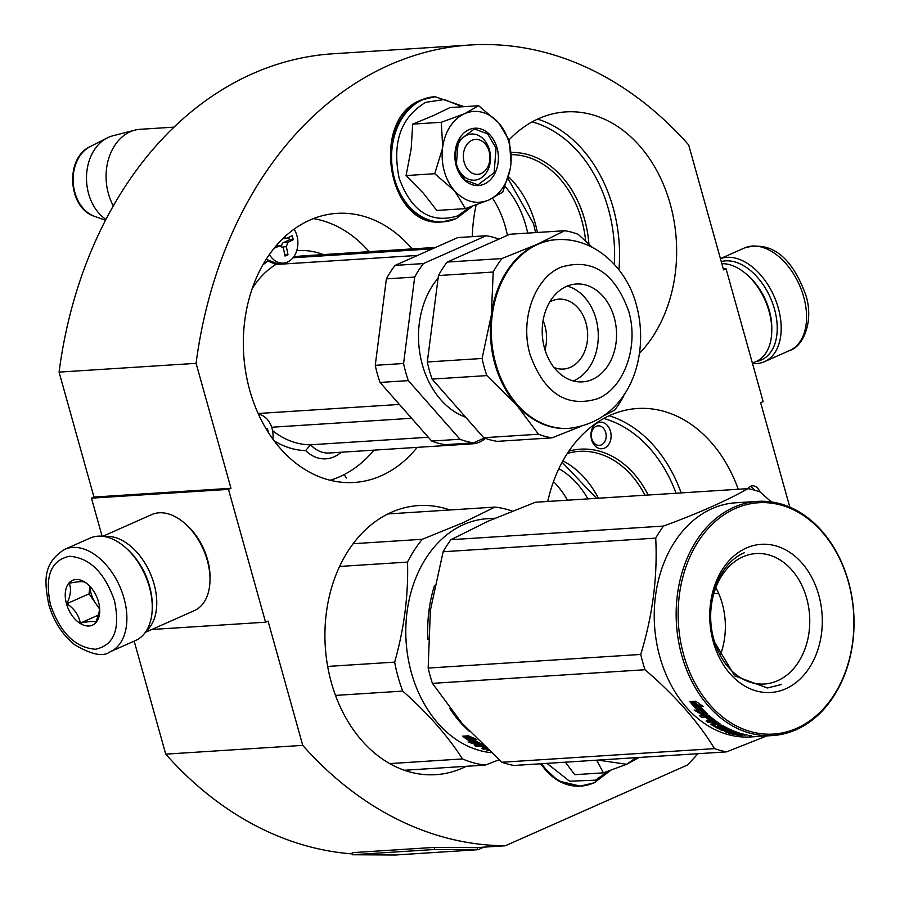 <?xml version="1.0" encoding="UTF-8"?>
<svg xmlns="http://www.w3.org/2000/svg" width="900" height="900" viewBox="0 0 900 900"><rect width="100%" height="100%" fill="white"/><g stroke="black" fill="none" stroke-linecap="round" stroke-linejoin="round"><path stroke-width="1.35" d="M599.355 448.493A13.309 10.069 -93.7 0 1 590.985 436.252A13.309 10.069 -93.7 0 1 597.51 422.854A13.309 10.069 -93.7 0 1 602.707 422.449A13.309 10.069 -93.7 0 1 610.976 438.154A13.309 10.069 -93.7 0 1 599.355 448.493M597.51 445.219A9.81 7.425 -93.7 0 1 591.345 436.196A9.81 7.425 -93.7 0 1 596.149 426.319A9.81 7.425 -93.7 0 1 598.117 425.835A9.81 7.425 -93.7 0 1 599.985 426.026A9.81 7.425 -93.7 0 1 606.173 436.376A9.81 7.425 -93.7 0 1 599.377 445.399A9.81 7.425 -93.7 0 1 597.51 445.219M93.96 497.059L59.074 372.116L196.088 363.341L230.974 488.284L93.96 497.059L91.462 498.161L102.105 536.243M723.308 268.942L726.053 268.774L723.566 269.876L688.68 144.934A400.973 303.536 86.3 0 0 470.081 45L333.067 53.775A400.973 303.536 86.3 0 0 59.074 372.116M134.179 641.126L165.735 754.144A400.973 303.536 86.3 0 0 352.327 853.909M470.081 45A400.973 303.536 86.3 0 0 196.088 363.341M789.806 507.105L760.646 402.694L763.144 401.591L726.053 268.774M483.806 847.148L478.463 849.521A4.208 3.184 -93.7 0 1 477.619 849.724A4.208 3.184 -93.7 0 1 477.45 849.735L477.394 847.631A2.104 1.586 -93.7 0 0 477.9 847.53L505.305 845.775L687.308 765.079A400.973 303.536 86.3 0 0 697.916 753.705M165.735 754.144L302.749 745.369A400.973 303.536 86.3 0 0 505.305 845.775M302.749 745.369L268.054 621.101L265.567 622.204L151.796 629.494M91.462 498.161L228.476 489.386L265.567 622.204M228.476 489.386L230.974 488.284M492.57 198.225A88.954 67.331 -93.7 0 1 507.42 235.339M553.5 481.556A88.954 67.331 -93.7 0 1 567.472 500.197M759.791 491.805A9.81 7.425 86.3 0 0 752.423 485.831A9.81 7.425 86.3 0 0 747.63 488.655M417.161 447.368A134.82 102.06 -93.7 0 1 381.24 475.751A134.82 102.06 -93.7 0 1 354.173 482.468A134.82 102.06 -93.7 0 1 245.812 372.645A134.82 102.06 -93.7 0 1 309.859 220.084A134.82 102.06 -93.7 0 1 336.926 213.368A134.82 102.06 -93.7 0 1 412.11 248.906M472.286 236.644A134.82 102.06 -93.7 0 1 476.111 204.998M509.096 139.815A134.82 102.06 -93.7 0 1 538.74 118.597A134.82 102.06 -93.7 0 1 565.819 111.892A134.82 102.06 -93.7 0 1 669.082 200.093A134.82 102.06 -93.7 0 1 639.495 353.363M547.774 501.457A134.82 102.06 -93.7 0 1 610.38 415.215A134.82 102.06 -93.7 0 1 637.447 408.499A134.82 102.06 -93.7 0 1 738.248 489.262M466.358 766.294A134.82 102.06 -93.7 0 1 462.825 767.959A134.82 102.06 -93.7 0 1 435.757 774.664A134.82 102.06 -93.7 0 1 327.397 664.841A134.82 102.06 -93.7 0 1 391.444 512.28A134.82 102.06 -93.7 0 1 418.511 505.575A134.82 102.06 -93.7 0 1 449.933 509.974M505.125 186.615A88.954 67.331 -93.7 0 1 527.67 233.089M558.866 468.675A88.954 67.331 -93.7 0 1 587.903 498.892M754.301 490.095A9.81 7.425 86.3 0 0 750.161 486.45M508.478 176.681A95.782 72.506 -93.7 0 1 537.368 232.47M562.882 460.879A95.782 72.506 -93.7 0 1 598.387 498.218M585.664 241.076A95.782 72.506 86.3 0 0 511.189 154.631M644.974 495.236A95.782 72.506 86.3 0 0 579.206 451.361A95.782 72.506 86.3 0 0 567.36 453.431M588.904 244.091A97.875 74.093 86.3 0 0 511.076 152.46M648.169 495.034A97.875 74.093 86.3 0 0 568.879 451.136M507.96 178.504L533.486 223.583L535.624 232.583M346.5 477.979L344.059 474.637M562.129 462.251L596.52 498.341M721.249 261.585A53.235 33.502 66.1 0 1 725.692 260.854A53.235 33.502 66.1 0 1 774.484 309.105A53.235 33.502 66.1 0 1 756.124 361.541M720.439 258.671A56.036 35.269 66.1 0 1 726.941 257.321A56.036 35.269 66.1 0 1 778.309 308.104A56.036 35.269 66.1 0 1 764.482 361.665A56.036 35.269 66.1 0 1 752.512 363.51M110.171 651.769L135.551 640.519A56.036 35.269 -113.9 0 0 152.269 607.77L152.291 605.97A53.235 33.502 -113.9 0 0 149.535 586.192A53.235 33.502 -113.9 0 0 126.968 548.876L125.617 547.673A56.036 35.269 -113.9 0 0 97.999 536.175A56.036 35.269 -113.9 0 0 90.124 538.076L64.755 549.326C42.008 563.445 44.617 582.401 48.746 604.485C53.663 621.248 62.235 634.624 74.475 644.591C91.406 654.727 103.309 657.124 110.171 651.769A56.036 35.269 -113.9 0 0 123.998 598.207A56.036 35.269 -113.9 0 0 64.755 549.326M152.269 607.77A56.036 35.269 -113.9 0 0 149.377 586.957A56.036 35.269 -113.9 0 0 125.617 547.673M50.512 604.811C60.289 632.925 75.274 647.73 95.456 649.249C114.109 645.244 120.442 629.066 114.457 600.705C104.681 572.591 89.696 557.786 69.514 556.267C50.861 560.273 44.527 576.45 50.512 604.811M66.499 603.788A24.514 15.424 -113.9 0 0 85.68 625.748A24.514 15.424 -113.9 0 0 99.731 610.841A24.514 15.424 -113.9 0 0 98.471 601.729A24.514 15.424 -113.9 0 0 88.076 584.55A24.514 15.424 -113.9 0 0 69.953 582.03A24.514 15.424 -113.9 0 0 66.499 603.788M88.02 584.494L85.016 582.255C82.823 581.22 77.546 581.558 69.188 583.268C71.483 588.712 70.706 595.519 66.847 603.697C74.419 608.794 78.907 615.274 80.314 623.104C88.672 621.405 93.938 621.067 96.131 622.091L99.72 609.694M80.314 623.104L98.831 614.903M66.847 603.697L89.055 593.842L99.709 609.188M89.921 586.339L89.055 593.842M90.09 586.519A21.015 13.219 -113.9 0 0 91.17 593.707A21.015 13.219 -113.9 0 0 95.794 603.551A21.015 13.219 -113.9 0 0 99.63 608.029M752.411 363.184L756.09 361.553A52.526 33.064 -113.9 0 0 771.773 330.851L771.795 328.601A49.027 30.859 -113.9 0 0 769.264 310.387A49.027 30.859 -113.9 0 0 748.474 276.007L746.786 274.511A52.526 33.064 -113.9 0 0 721.845 263.689M771.773 330.851A52.526 33.064 -113.9 0 0 769.061 311.344A52.526 33.064 -113.9 0 0 746.786 274.511M146.284 630.956A52.526 33.064 -113.9 0 0 154.058 584.021A52.526 33.064 -113.9 0 0 105.896 536.4A52.526 33.064 -113.9 0 0 104.422 536.546M145.35 632.351L194.333 610.627A52.526 33.064 -113.9 0 0 210.004 579.926L210.037 577.665A49.027 30.859 -113.9 0 0 207.506 559.451A49.027 30.859 -113.9 0 0 186.716 525.082L185.029 523.586A52.526 33.064 -113.9 0 0 159.143 512.798A52.526 33.064 -113.9 0 0 151.751 514.586L102.769 536.31M210.004 579.926A52.526 33.064 -113.9 0 0 207.292 560.408A52.526 33.064 -113.9 0 0 185.029 523.586M149.535 586.204A49.027 30.859 -113.9 0 0 149.287 585.27A49.027 30.859 -113.9 0 0 139.781 564.188M481.275 173.475A17.505 13.252 86.3 0 0 489.082 151.357A17.505 13.252 86.3 0 0 472.005 140.276A17.505 13.252 -93.7 0 0 464.197 162.394A17.505 13.252 -93.7 0 0 481.275 173.475M174.06 127.136L140.108 129.308A49.027 37.114 86.3 0 0 134.865 130.14A49.027 37.114 86.3 0 0 130.264 131.749A49.027 37.114 -93.7 0 0 113.355 205.92M134.865 130.14L112.77 135.821A44.73 33.863 86.3 0 0 108.562 137.284A44.73 33.863 -93.7 0 0 107.201 137.936A44.73 33.863 -93.7 0 0 86.501 177.221A44.73 33.863 -93.7 0 0 105.986 219.431M444.296 171.214A45.529 34.459 86.3 0 0 454.657 190.868L434.711 173.722L442.541 148.252A45.529 34.459 86.3 0 0 444.296 171.214M510.233 168.896L502.774 192.06L488.689 200.047C500.76 194.085 508.084 182.745 510.671 166.028A45.529 34.459 86.3 0 0 498.949 123.244L498.296 122.513A45.529 34.459 -93.7 0 0 464.985 113.535L478.665 105.728L450.034 107.561L433.586 115.492L412.695 124.121L411.154 148.972L406.08 175.556L423.428 193.264L436.793 210.454L465.424 208.62L454.657 190.868C464.985 201.859 476.325 204.919 488.689 200.047L465.424 208.62M456.57 164.385A23.107 17.494 -93.7 0 1 471.51 134.044A23.107 17.494 -93.7 0 1 489.409 149.828A23.107 17.494 -93.7 0 1 474.469 180.18A23.107 17.494 -93.7 0 1 456.57 164.385M470.16 207.067L457.537 215.933C430.74 224.021 411.266 211.376 399.105 177.986C391.995 142.358 400.894 117.135 425.812 102.296L444.262 99.506L462.285 106.774M456.244 165.915A28.721 21.735 -93.7 0 1 469.035 129.645A28.721 21.735 -93.7 0 1 497.036 147.825A28.721 21.735 -93.7 0 1 484.245 184.106A28.721 21.735 -93.7 0 1 456.244 165.915M464.985 113.535L464.197 113.884A45.529 34.459 -93.7 0 0 442.676 147.172L442.541 148.252M406.08 175.556L434.711 173.722M442.676 147.172L441.326 122.288L464.197 113.884M412.695 124.121L441.326 122.288M478.665 105.728L498.296 122.513M498.949 123.244L509.389 140.614L510.998 162.754M456.277 165.724L458.246 141.086L474.39 128.947L487.553 133.819L496.08 148.084L494.123 172.721L477.979 184.86L464.816 179.989L456.277 165.724M608.13 771.289L595.496 780.165L569.599 781.211L546.964 763.369M565.369 762.199L574.762 774.686L603.394 772.852L596.644 760.185M636.131 757.665L626.659 764.28L597.926 760.106M639.158 757.462L626.659 764.28L603.394 772.852M272.869 439.132A21.015 15.908 86.3 0 0 258.435 414.214M266.276 429.142A98.032 17.224 -15.6 0 0 267.345 428.614A97.054 61.076 66.1 0 1 268.459 432.596A98.032 17.224 164.4 0 1 268.425 432.608L268.459 432.596M269.415 254.486A21.015 15.908 -93.7 0 0 283.309 263.115A21.015 15.908 -93.7 0 0 287.528 262.069A21.015 15.908 86.3 0 0 294.109 229.151M284.074 237.454L286.762 238.297A98.032 17.224 -15.6 0 0 292.174 235.688A97.054 61.076 66.1 0 1 293.287 239.67A98.032 17.224 164.4 0 1 287.865 242.291L286.312 246.713A98.032 61.695 66.1 0 1 287.977 254.711L284.996 256.039A98.032 61.695 -113.9 0 0 283.32 248.029L279.911 245.812A98.032 17.224 164.4 0 1 274.162 248.186M276.03 245.936A3.499 2.655 -93.7 0 1 276.165 245.925L280.642 245.644L275.918 246.071M281.689 245.846A3.499 2.655 -93.7 0 1 283.421 242.572L289.395 239.929L293.287 239.67M289.395 239.929L288.686 237.398M284.794 254.925L287.977 254.711M330.12 480.262A133.076 100.733 86.3 0 0 373.973 450.135M369.146 251.662A133.076 100.733 86.3 0 0 313.358 218.621M428.31 437.254L310.624 444.791L305.618 450.596A100.159 75.814 -93.7 0 1 274.072 440.764M273.161 263.149L275.816 264.499L417.6 255.409M271.699 427.241L411.604 418.275M258.109 413.494L399.409 404.438M466.706 443.317A35.021 26.505 86.3 0 0 472.657 443.812A35.021 26.505 86.3 0 0 485.483 438.379M293.029 257.771L432.416 248.839M568.541 428.377A94.556 71.572 -93.7 0 1 568.08 428.411A94.556 71.572 -93.7 0 1 516.375 404.674A94.556 71.572 -93.7 0 1 494.865 363.836A94.556 71.572 86.3 0 1 491.344 315.011L493.211 272.036L438.446 275.546L427.32 361.98A104.355 78.998 -93.7 0 0 429.435 370.665A104.355 78.998 -93.7 0 0 432.101 379.103L483.728 437.726A104.355 78.998 -93.7 0 0 497.228 441.36L552.004 437.85A104.355 78.998 -93.7 0 1 538.493 434.216L516.375 404.674L486.877 375.593A104.355 78.998 -93.7 0 1 484.2 367.155A104.355 78.998 -93.7 0 1 482.096 358.47L427.32 361.98M377.37 374.006A104.355 78.998 -93.7 0 1 375.255 365.321L386.381 278.876L414.697 277.065L403.571 363.499A104.355 78.998 86.3 0 0 405.686 372.184A104.355 78.998 86.3 0 0 408.353 380.621L380.036 382.444A104.355 78.998 -93.7 0 1 377.37 374.006M403.571 363.499L375.255 365.321M498.926 239.107A104.355 78.998 86.3 0 0 486.169 235.755L457.853 237.566L395.1 265.387A104.355 78.998 86.3 0 0 386.381 278.876M486.169 235.755L423.416 263.576L395.1 265.387M380.036 382.444L431.662 441.056L459.979 439.245L408.353 380.621M459.979 439.245A104.355 78.998 -93.7 0 0 473.479 442.879L445.162 444.69A104.355 78.998 -93.7 0 1 431.662 441.056M473.479 442.879L484.47 438.007M423.416 263.576A104.355 78.998 86.3 0 0 414.697 277.065M438.12 278.123A80.899 61.234 86.3 0 0 422.359 364.793A80.899 61.234 -93.7 0 0 465.694 417.251M556.447 239.659A94.556 71.572 86.3 0 0 555.986 239.692A94.556 71.572 86.3 0 0 537.007 244.395L501.941 258.548A104.355 78.998 86.3 0 0 493.211 272.036M592.155 247.208L578.183 234.36A104.355 78.998 86.3 0 0 564.683 230.726L537.007 244.395A94.556 71.572 86.3 0 0 491.344 315.011L482.096 358.47M486.877 375.593L432.101 379.103M501.941 258.548L447.165 262.058A104.355 78.998 86.3 0 0 438.446 275.546M564.683 230.726L509.918 234.236L447.165 262.058M580.387 426.6L552.004 437.85M624.004 394.684L623.464 396.54A104.355 78.998 -93.7 0 1 614.745 410.029L603.63 415.89M538.493 434.216L483.728 437.726M614.216 317.498A49.027 37.114 86.3 0 0 576.259 284.006A49.027 37.114 86.3 0 0 544.556 348.379A49.027 37.114 -93.7 0 0 582.525 381.87A49.027 37.114 -93.7 0 0 614.216 317.498M573.289 380.936A49.027 37.114 -93.7 0 0 595.946 318.668A49.027 37.114 86.3 0 0 567.214 286.11M553.961 367.436A35.021 26.505 -93.7 0 0 563.355 369.056A35.021 26.505 -93.7 0 0 586.001 323.077A35.021 26.505 86.3 0 0 558.877 299.16A35.021 26.505 86.3 0 0 549.765 301.961M544.984 349.83A35.021 26.505 -93.7 0 0 544.894 325.71A35.021 26.505 86.3 0 0 543.105 320.58M434.576 585.371A117.315 88.808 86.3 0 0 427.995 639.63M449.843 708.536A117.315 88.808 86.3 0 0 469.564 731.531M494.989 518.22L487.226 518.715A117.315 88.808 86.3 0 0 463.669 524.554A117.315 88.808 -93.7 0 0 406.901 650.07A117.315 88.808 -93.7 0 0 491.13 752.659M476.572 744.829L468.056 741.982L472.68 742.837A117.315 88.808 86.3 0 1 462.938 736.492L467.46 737.584A117.315 88.808 86.3 0 0 477.27 743.636L482.377 744.457L476.572 744.829L477.022 743.512M472.86 742.241L476.91 743.512M466.234 737.291A115.92 87.75 86.3 0 0 473.062 741.555L472.68 742.837M472.421 737.651L472.118 738.472L476.809 739.496L468.382 735.817L462.532 736.189L467.584 737.426A117.315 88.808 86.3 0 0 477.394 743.512L478.294 742.309M467.584 737.426L468.067 736.2A115.92 87.75 86.3 0 0 477.754 742.219M466.853 735.908L468.067 736.2M472.118 738.472A117.315 88.808 86.3 0 0 481.961 744.255L477.394 743.512M486.979 749.869L486.945 750.15A117.315 88.808 86.3 0 0 488.959 750.668M486.832 749.88L488.036 749.801M486.326 748.204L481.657 748.508L483.57 749.16L483.694 748.373M483.57 749.16L487.103 748.935M482.287 745.099L482.062 746.089L484.076 746.077A117.315 88.808 86.3 0 0 484.166 746.168M482.062 746.089A117.315 88.808 86.3 0 0 485.629 747.551M483.019 745.065L474.548 745.594L476.449 746.449L480.375 746.201A117.315 88.808 86.3 0 0 484.808 747.979L484.931 747.281M481.331 745.155A115.92 87.75 86.3 0 0 482.197 745.515M480.375 746.201L480.6 745.211M476.449 746.449L476.674 745.459M484.808 747.979L486 747.9M353.16 543.712L422.28 539.291L462.544 522.934L494.899 507.094L387.911 513.945M335.498 695.408L402.75 691.099A129.578 98.089 -93.7 0 1 394.661 662.13L327.668 666.428M404.336 770.265L485.325 765.079A129.578 98.089 -93.7 0 1 462.488 758.936L389.678 763.594M402.75 691.099C427.894 713.374 447.817 735.986 462.488 758.936M339.604 566.449L407.531 562.095C408.476 595.114 404.19 628.459 394.661 662.13M407.531 562.095A129.578 98.089 -93.7 0 1 422.28 539.291M485.325 765.079L499.072 759.769M512.28 511.099A129.578 98.089 86.3 0 0 494.899 507.094M726.548 751.871L513.967 765.484A133.076 100.733 -93.7 0 1 501.907 762.244L461.902 723.139L432.439 683.359A133.076 100.733 -93.7 0 1 430.121 675.788A133.076 100.733 -93.7 0 1 428.164 668.059L640.744 654.446A133.076 100.733 86.3 0 0 642.712 662.164A133.076 100.733 -93.7 0 0 645.019 669.735C675.135 695.587 698.299 721.879 714.488 748.62A133.076 100.733 -93.7 0 0 726.548 751.871L766.935 735.908M806.648 598.196A65.351 49.466 -93.7 0 1 764.393 684A65.351 49.466 -93.7 0 1 713.79 639.36A65.351 49.466 86.3 0 1 756.045 553.567A65.351 49.466 86.3 0 1 806.648 598.196M715.849 587.633A65.351 49.466 86.3 0 1 722.25 603.607A65.351 49.466 -93.7 0 1 720.191 655.335M818.764 595.024A74.239 56.205 86.3 0 0 746.359 548.01A74.239 56.205 86.3 0 0 713.273 641.79A74.239 56.205 86.3 0 0 785.666 688.804A74.239 56.205 86.3 0 0 818.764 595.024M848.363 581.895A115.92 87.75 -93.7 0 1 796.702 728.314A115.92 87.75 -93.7 0 1 683.674 654.919A115.92 87.75 86.3 0 1 735.334 508.5A115.92 87.75 86.3 0 1 848.363 581.895M771.255 501.896L760.005 491.884A133.076 100.733 86.3 0 0 747.945 488.632L535.365 502.256L487.868 521.314L450.923 539.696A133.076 100.733 86.3 0 0 443.137 551.745L655.717 538.121C657.697 576.45 652.702 615.229 640.744 654.446M428.164 668.059L430.38 610.245L443.137 551.745M450.923 539.696L663.502 526.072A133.076 100.733 86.3 0 0 655.717 538.121M747.945 488.632C726.761 500.67 698.614 513.158 663.502 526.072M713.812 593.741L718.661 593.438M772.605 735.548L750.679 736.942A117.315 88.808 -93.7 0 1 659.835 656.82A117.315 88.808 86.3 0 1 735.683 502.796L757.597 501.39A117.315 88.808 86.3 0 0 681.761 655.425A117.315 88.808 -93.7 0 0 772.605 735.548A117.315 88.808 -93.7 0 0 848.441 581.512A117.315 88.808 86.3 0 0 757.597 501.39M501.907 762.244L714.488 748.62M432.439 683.359L645.019 669.735M704.644 713.351L702.472 713.486L698.58 711.259M698.479 711.428A117.315 88.808 -93.7 0 1 690.221 702.023L694.462 703.665A117.315 88.808 -93.7 0 0 702.832 712.8L707.692 714.251L701.887 714.623L694.102 709.999L698.479 711.428L699.109 710.325A115.92 87.75 -93.7 0 1 692.426 702.877M701.887 714.623L702.472 713.486M741.42 734.175L739.732 734.276A117.315 88.808 -93.7 0 0 742.613 734.951L743.974 734.771A117.315 88.808 -93.7 0 1 741.42 734.175L741.488 733.635A117.315 88.808 -93.7 0 0 747.18 734.974L742.5 734.929M739.091 735.176L742.725 735.221M739.159 734.321L737.077 734.456M739.046 735.705A117.315 88.808 -93.7 0 1 736.999 735.311L740.216 735.109L737.123 733.928M740.216 735.109L740.115 734.377M738.045 734.389L733.275 734.423A117.315 88.808 -93.7 0 1 725.085 731.711L725.164 731.329M734.985 733.219L733.444 733.05M728.381 731.498A115.92 87.75 -93.7 0 1 727.492 731.183M724.984 731.34L731.587 730.924L729.675 730.102L729.855 729.315M728.887 728.854L727.864 728.921M729.675 730.102L722.374 730.575L722.599 729.574M722.374 730.575L720.484 729.709L727.785 729.236L727.999 728.415M727.785 729.236A117.315 88.808 -93.7 0 1 722.419 726.446L722.711 725.512L721.238 725.107L717.806 725.332M720.788 726.356L721.125 725.276A115.92 87.75 -93.7 0 0 722.543 726.064M724.286 728.471L724.129 728.381A117.315 88.808 -93.7 0 1 720.731 726.559L722.419 726.446M722.678 727.627L721.012 727.74L721.26 726.851M724.196 728.82L720 729.09L720.293 727.965M720 729.09L718.504 728.741L718.74 727.875A117.315 88.808 -93.7 0 1 713.644 724.916L719.91 723.78A117.315 88.808 -93.7 0 1 709.425 715.815L708.019 715.241L699.727 715.77L701.404 717.232L705.33 716.985A117.315 88.808 -93.7 0 0 709.301 720.191L709.751 719.123M713.745 724.601A115.92 87.75 -93.7 0 1 712.327 723.724M718.504 728.741A117.315 88.808 -93.7 0 1 710.91 724.354L711.101 723.803M713.531 721.676A115.92 87.75 -93.7 0 1 712.226 720.776L711.754 722.002A117.315 88.808 -93.7 0 0 714.094 723.611L714.454 722.61M711.754 722.002L707.827 722.25L708.064 720.855M707.827 722.25L706.072 720.979L713.385 720.506L713.824 719.449M713.385 720.506A117.315 88.808 -93.7 0 1 708.986 716.996L709.515 715.894M709.301 720.191L710.989 720.09A117.315 88.808 -93.7 0 1 707.018 716.873L707.58 715.714A115.92 87.75 -93.7 0 0 709.02 716.918M713.711 724.702L714.071 723.656A115.92 87.75 -93.7 0 0 715.59 724.59M720.855 726.165A115.92 87.75 -93.7 0 1 719.19 725.242M718.762 727.886L721.001 727.74A117.315 88.808 -93.7 0 1 717.637 725.85M738.27 732.656L738.18 733.275L739.867 733.163A117.315 88.808 -93.7 0 1 722.711 725.524M738.18 733.275A117.315 88.808 -93.7 0 1 733.939 731.835L734.074 731.126A115.92 87.75 -93.7 0 1 732.184 730.485L731.925 731.824A117.315 88.808 -93.7 0 0 735.525 733.072L733.837 733.185L733.939 732.555M732.06 731.16A115.92 87.75 -93.7 0 1 731.419 730.935M733.837 733.185A117.315 88.808 -93.7 0 1 730.238 731.936L730.418 730.991M730.238 731.936L728.28 732.06L728.46 731.115M733.961 733.174L734.04 732.645A115.92 87.75 -93.7 0 1 733.928 732.611M741.488 733.635L733.849 734.006A117.315 88.808 -93.7 0 1 728.314 732.195L728.28 732.06M717.188 723.206L713.441 721.89A117.315 88.808 -93.7 0 0 715.781 723.51L717.199 723.409L717.559 722.194M715.421 721.991L715.815 720.956M713.441 721.89L713.925 720.664A115.92 87.75 -93.7 0 0 715.5 721.766M715.309 720.574L713.925 720.664M734.04 732.645L734.636 732.712M720.113 723.938L718.043 724.567M718.942 723.139L717.244 723.251M715.567 723.352L714.15 723.442M707.062 716.805A115.92 87.75 -93.7 0 1 705.881 715.815L701.482 715.658M709.538 715.837L707.58 715.714M709.56 719.572L708.581 719.64M712.226 720.776L708.3 721.024M730.62 729.664L729.765 729.72M751.14 735.829L748.305 735.446L751.151 735.615M710.91 724.354L714.094 723.611M708.986 716.996L707.018 716.873M733.939 731.835L731.925 731.824M698.861 705.026A117.315 88.808 -93.7 0 0 707.332 713.914L702.979 712.609A117.315 88.808 -93.7 0 1 694.609 703.44L689.895 701.606L695.734 701.224L703.271 706.613L698.861 705.026L699.536 704.025M701.179 705.87A115.92 87.75 -93.7 0 1 699.637 704.092M702.979 712.609L703.586 711.495A115.92 87.75 -93.7 0 1 695.317 702.428L692.685 701.426M705.352 712.024L703.586 711.495M694.609 703.44L695.317 702.428M749.183 735.739L751.061 735.694L749.183 735.626M781.346 684.529L767.385 687.982L734.726 675.9L713.554 640.508C703.035 605.576 717.885 563.479 744.536 552.679M406.991 854.246A4.208 3.184 -93.7 0 1 406.822 854.269A4.208 3.184 -93.7 0 1 406.654 854.269L402.086 854.561A4.208 3.184 86.3 0 0 402.255 854.561A4.208 3.184 86.3 0 0 402.671 854.494M406.654 854.269L477.45 849.735L434.554 849.488L352.339 854.752L395.235 855A4.208 3.184 86.3 0 0 395.404 855A4.208 3.184 86.3 0 0 395.572 854.977M477.394 847.631L434.498 847.384L352.294 852.649L352.339 854.752M434.498 847.384L434.554 849.488M537.615 119.104A134.82 102.06 -93.7 0 1 618.93 269.865M609.244 415.721A134.82 102.06 -93.7 0 1 681.165 492.919M390.319 512.786A134.82 102.06 -93.7 0 1 392.85 513.63M409.264 769.95A134.82 102.06 -93.7 0 1 406.868 771.109M532.148 121.871A131.321 99.416 -93.7 0 1 614.363 264.442M603.776 418.489A131.321 99.416 -93.7 0 1 676.046 493.245M720.428 258.615L744.435 247.972A56.036 35.269 66.1 0 1 803.678 296.854A56.036 35.269 66.1 0 1 789.851 350.415L764.482 361.665M105.547 220.275L94.567 216.349A36.731 27.81 -93.7 0 1 73.204 182.722A36.731 27.81 -93.7 0 1 90.101 146.644L107.201 137.936M442.699 221.861A62.685 47.453 -93.7 0 1 442.282 221.884A62.685 47.453 -93.7 0 1 391.905 170.831A62.685 47.453 -93.7 0 1 421.684 99.9A62.685 47.453 -93.7 0 1 434.272 96.772A62.685 47.453 -93.7 0 1 434.678 96.75M455.692 218.711A62.685 47.453 -93.7 0 1 443.104 221.839A62.685 47.453 -93.7 0 1 392.726 170.775A62.685 47.453 -93.7 0 1 422.505 99.844A62.685 47.453 -93.7 0 1 435.094 96.728L421.088 100.035C369.36 119.16 387.866 228.746 442.282 221.884L456.277 218.576L472.399 206.303M580.658 786.094A62.685 47.453 -93.7 0 1 580.252 786.116A62.685 47.453 -93.7 0 1 540.911 763.762M593.663 782.944A62.685 47.453 -93.7 0 1 581.074 786.071A62.685 47.453 -93.7 0 1 541.733 763.706M283.309 263.115L277.031 263.52A21.015 15.908 -93.7 0 1 266.332 259.088M283.421 242.572L287.865 242.291M282.87 246.926L286.312 246.713M472.657 443.812L329.254 453.004A35.021 26.505 86.3 0 1 310.624 444.791A94.556 71.572 -93.7 0 1 272.576 430.639M268.38 260.843A100.159 75.814 86.3 0 0 262.811 264.949M323.359 254.599A100.159 75.814 86.3 0 0 296.741 250.695M305.618 450.596A40.624 30.746 86.3 0 0 341.156 452.239M275.816 264.499A94.556 71.572 86.3 0 0 252.27 288.461M435.679 247.399L302.051 255.96A94.556 71.572 86.3 0 0 293.468 257.197M282.926 264.037A22.41 16.965 86.3 0 0 285.637 262.733M495.776 363.769A94.556 71.572 86.3 0 0 568.991 428.355C628.852 421.358 650.554 357.142 636.491 305.37C627.367 269.213 595.541 237.24 556.898 239.636A94.556 71.572 86.3 0 0 495.776 363.769M628.65 311.096C614.576 272.464 592.043 257.827 561.038 267.188C534.454 277.954 519.637 319.939 530.134 354.78C544.196 393.412 566.741 408.049 597.746 398.689C624.319 387.911 639.135 345.938 628.65 311.096M744.806 735.345L744.874 734.49M733.275 734.423L733.342 733.86M402.086 854.528L395.235 855M744.435 247.972C777.004 238.781 795.589 266.726 805.86 295.267C814.129 321.064 803.205 346.68 789.851 350.415M94.567 216.349C67.883 208.226 64.676 158.107 90.101 146.644M464.119 106.661L435.094 96.728M610.369 770.535L594.248 782.809L580.252 786.116L558.158 780.908L540.067 763.819M277.031 263.52L266.186 259.312M286.088 238.477L282.791 238.691M568.08 428.411L568.991 428.355M555.986 239.692L556.898 239.636M740.464 735.03L740.599 733.658M406.822 854.269L477.619 849.724M395.404 855L402.255 854.561"/></g></svg>
